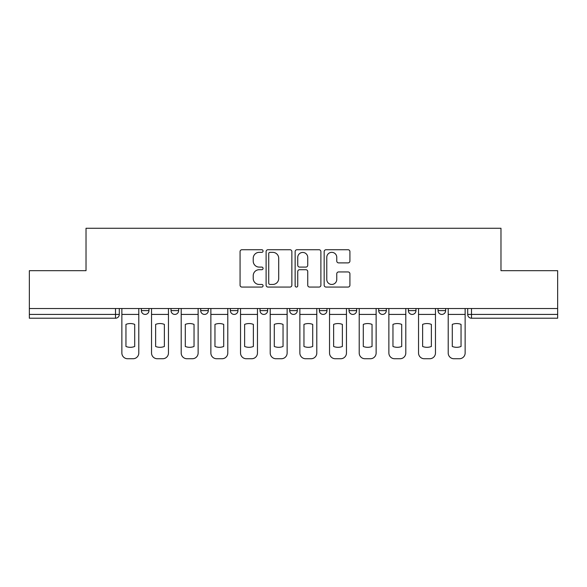 <?xml version="1.0" encoding="UTF-8"?>
<svg xmlns="http://www.w3.org/2000/svg" width="587" height="587" viewBox="0 0 587 587"><rect width="100%" height="100%" fill="white"/><g stroke="black" fill="none" stroke-linecap="round" stroke-linejoin="round"><path stroke-width="0.88" d="M263.071 251.038A1.306 1.306 0 0 0 261.765 249.732L241.932 249.732A1.864 1.864 0 0 0 240.068 251.596L240.068 285.194A1.864 1.864 0 0 0 241.932 287.065L261.765 287.065A1.306 1.306 0 0 0 263.071 285.759A1.306 1.306 0 0 0 261.765 284.453L259.197 284.453A5.973 5.973 0 0 1 253.224 278.48L253.224 275.677A5.973 5.973 0 0 1 259.197 269.704L261.765 269.704A1.306 1.306 0 0 0 263.071 268.398A1.306 1.306 0 0 0 261.765 267.092L259.197 267.092A5.973 5.973 0 0 1 253.224 261.12L253.224 258.317A5.973 5.973 0 0 1 259.197 252.344L261.765 252.344A1.306 1.306 0 0 0 263.071 251.038M378.696 308.527L378.696 310.618L386.305 310.618A3.801 3.801 0 0 1 382.504 314.419A3.801 3.801 0 0 1 378.696 310.618L378.696 308.527M319.365 308.527L319.365 310.618L326.974 310.618A3.801 3.801 0 0 1 323.166 314.419A3.801 3.801 0 0 1 319.365 310.618L319.365 308.527M289.699 308.527L289.699 310.618L297.301 310.618A3.801 3.801 0 0 1 293.5 314.419A3.801 3.801 0 0 1 289.699 310.618L289.699 308.527M230.361 308.527L230.361 310.618L237.97 310.618A3.801 3.801 0 0 1 234.169 314.419A3.801 3.801 0 0 1 230.361 310.618L230.361 308.527M348.054 262.888A1.864 1.864 0 0 0 349.918 261.024L349.918 251.596A1.864 1.864 0 0 0 348.054 249.732L326.027 249.732A1.864 1.864 0 0 0 324.163 251.596L324.163 285.194A1.864 1.864 0 0 0 326.027 287.065L348.054 287.065A1.864 1.864 0 0 0 349.918 285.194L349.918 273.813A1.864 1.864 0 0 0 348.054 271.942L338.626 271.942A1.864 1.864 0 0 0 336.762 273.813L336.762 279.456A4.997 4.997 0 0 1 331.765 284.453A4.997 4.997 0 0 1 326.776 279.456L326.776 257.341A4.997 4.997 0 0 1 331.765 252.344A4.997 4.997 0 0 1 336.762 257.341L336.762 261.024A1.864 1.864 0 0 0 338.626 262.888L348.054 262.888M29.35 308.527L29.35 270.68L86.025 270.68L86.025 228.27L500.975 228.27L500.975 270.68L557.65 270.68L557.65 308.527L29.35 308.527L29.35 314.419L119.3 314.419L119.3 308.527L119.3 314.419A3.801 3.801 0 0 1 115.5 318.22L29.35 318.22L29.35 314.419M291.864 251.596A1.864 1.864 0 0 0 290 249.732L267.973 249.732A1.864 1.864 0 0 0 266.109 251.596L266.109 285.194A1.864 1.864 0 0 0 267.973 287.065L290 287.065A1.864 1.864 0 0 0 291.864 285.194L291.864 251.596M297 249.732L319.027 249.732A1.864 1.864 0 0 1 320.891 251.596L320.891 285.194A1.864 1.864 0 0 1 319.027 287.065L309.598 287.065A1.864 1.864 0 0 1 307.735 285.194L307.735 271.568A1.864 1.864 0 0 0 305.864 269.704L299.612 269.704A1.864 1.864 0 0 0 297.748 271.568L297.748 285.759A1.306 1.306 0 0 1 296.442 287.065A1.306 1.306 0 0 1 295.136 285.759L295.136 251.596A1.864 1.864 0 0 1 297 249.732M467.7 308.527L467.7 314.419L557.65 314.419L557.65 318.22L471.5 318.22A3.801 3.801 0 0 1 467.7 314.419M557.65 308.527L557.65 314.419M445.636 308.527L445.636 310.618A3.801 3.801 0 0 1 441.835 314.419A3.801 3.801 0 0 1 438.034 310.618L445.636 310.618M438.034 308.527L438.034 310.618M415.97 308.527L415.97 310.618A3.801 3.801 0 0 1 412.169 314.419A3.801 3.801 0 0 1 408.361 310.618L415.97 310.618L415.97 308.527M408.361 308.527L408.361 310.618M386.305 308.527L386.305 310.618M356.639 308.527L356.639 310.618A3.801 3.801 0 0 1 352.831 314.419A3.801 3.801 0 0 1 349.03 310.618L356.639 310.618L356.639 308.527M349.03 308.527L349.03 310.618M326.974 308.527L326.974 310.618L326.974 308.527M297.301 310.618L297.301 308.527L297.301 310.618A3.801 3.801 0 0 1 293.5 314.419M267.635 308.527L267.635 310.618A3.801 3.801 0 0 1 263.834 314.419A3.801 3.801 0 0 1 260.026 310.618A3.801 3.801 0 0 0 263.834 314.419A3.801 3.801 0 0 0 267.635 310.618L267.635 308.527M260.026 308.527L260.026 310.618L267.635 310.618M237.97 308.527L237.97 310.618M208.304 308.527L208.304 310.618A3.801 3.801 0 0 1 204.496 314.419A3.801 3.801 0 0 1 200.695 310.618A3.801 3.801 0 0 0 204.496 314.419A3.801 3.801 0 0 0 208.304 310.618L200.695 310.618L200.695 308.527M171.03 308.527L171.03 310.618L178.639 310.618L178.639 308.527L178.639 310.618A3.801 3.801 0 0 1 174.831 314.419A3.801 3.801 0 0 1 171.03 310.618A3.801 3.801 0 0 0 174.831 314.419M141.364 308.527L141.364 310.618L148.966 310.618L148.966 308.527L148.966 310.618A3.801 3.801 0 0 1 145.165 314.419A3.801 3.801 0 0 1 141.364 310.618A3.801 3.801 0 0 0 145.165 314.419M115.5 308.527L115.5 318.22A3.801 3.801 0 0 0 119.3 314.419M270.027 252.344A1.306 1.306 0 0 0 268.721 253.65L268.721 283.147A1.306 1.306 0 0 0 270.027 284.453L272.735 284.453A5.973 5.973 0 0 0 278.708 278.48L278.708 258.317A5.973 5.973 0 0 0 272.735 252.344L270.027 252.344M307.735 257.429A4.997 4.997 0 0 0 302.738 252.439A4.997 4.997 0 0 0 297.748 257.429L297.748 265.221A1.864 1.864 0 0 0 299.612 267.092L305.864 267.092A1.864 1.864 0 0 0 307.735 265.221L307.735 257.429M121.869 314.419L121.869 353.022A5.709 5.709 149.7 0 0 127.577 358.73L133.088 358.73A5.709 5.709 -30.3 0 0 138.796 353.022L138.796 314.419L121.869 314.419L121.869 308.527M138.796 314.419L138.796 308.527M134.709 346.477L134.709 324.391A11.791 11.791 149.7 0 0 125.956 324.391L125.956 346.477A11.791 11.791 -30.3 0 0 134.709 346.477M151.534 314.419L151.534 353.022A5.709 5.709 149.7 0 0 157.243 358.73L162.753 358.73A5.709 5.709 -30.3 0 0 168.462 353.022L168.462 314.419L151.534 314.419L151.534 308.527M168.462 314.419L168.462 308.527M164.375 346.477L164.375 324.391A11.791 11.791 149.7 0 0 155.628 324.391L155.628 346.477A11.791 11.791 -30.3 0 0 164.375 346.477M181.2 314.419L181.2 353.022A5.709 5.709 149.7 0 0 186.908 358.73L192.426 358.73A5.709 5.709 -30.3 0 0 198.127 353.022L198.127 314.419L181.2 314.419L181.2 308.527M198.127 314.419L198.127 308.527M194.04 346.477L194.04 324.391A11.791 11.791 149.7 0 0 185.294 324.391L185.294 346.477A11.791 11.791 -30.3 0 0 194.04 346.477M210.872 314.419L210.872 353.022A5.709 5.709 149.7 0 0 216.574 358.73L222.091 358.73A5.709 5.709 -30.3 0 0 227.793 353.022L227.793 314.419L210.872 314.419L210.872 308.527M227.793 314.419L227.793 308.527M223.706 346.477L223.706 324.391A11.791 11.791 149.7 0 0 214.959 324.391L214.959 346.477A11.791 11.791 -30.3 0 0 223.706 346.477M240.538 314.419L240.538 353.022A5.709 5.709 149.7 0 0 246.239 358.73L251.757 358.73A5.709 5.709 -30.3 0 0 257.466 353.022L257.466 314.419L240.538 314.419L240.538 308.527M257.466 314.419L257.466 308.527M253.371 346.477L253.371 324.391A11.791 11.791 149.7 0 0 244.625 324.391L244.625 346.477A11.791 11.791 -30.3 0 0 253.371 346.477M270.203 314.419L270.203 353.022A5.709 5.709 149.7 0 0 275.912 358.73L281.422 358.73A5.709 5.709 -30.3 0 0 287.131 353.022L287.131 314.419L270.203 314.419L270.203 308.527M287.131 314.419L287.131 308.527M283.044 346.477L283.044 324.391A11.791 11.791 149.7 0 0 274.29 324.391L274.29 346.477A11.791 11.791 -30.3 0 0 283.044 346.477M299.869 314.419L299.869 353.022A5.709 5.709 149.7 0 0 305.578 358.73L311.088 358.73A5.709 5.709 -30.3 0 0 316.797 353.022L316.797 314.419L299.869 314.419L299.869 308.527M316.797 314.419L316.797 308.527M312.71 346.477L312.71 324.391A11.791 11.791 149.7 0 0 303.956 324.391L303.956 346.477A11.791 11.791 -30.3 0 0 312.71 346.477M329.534 314.419L329.534 353.022A5.709 5.709 149.7 0 0 335.243 358.73L340.761 358.73A5.709 5.709 -30.3 0 0 346.462 353.022L346.462 314.419L329.534 314.419L329.534 308.527M346.462 314.419L346.462 308.527M342.375 346.477L342.375 324.391A11.791 11.791 149.7 0 0 333.629 324.391L333.629 346.477A11.791 11.791 -30.3 0 0 342.375 346.477M359.207 314.419L359.207 353.022A5.709 5.709 149.7 0 0 364.909 358.73L370.426 358.73A5.709 5.709 -30.3 0 0 376.128 353.022L376.128 314.419L359.207 314.419L359.207 308.527M376.128 314.419L376.128 308.527M372.041 346.477L372.041 324.391A11.791 11.791 149.7 0 0 363.294 324.391L363.294 346.477A11.791 11.791 -30.3 0 0 372.041 346.477M388.873 314.419L388.873 353.022A5.709 5.709 149.7 0 0 394.574 358.73L400.092 358.73A5.709 5.709 -30.3 0 0 405.8 353.022L405.8 314.419L388.873 314.419L388.873 308.527M405.8 314.419L405.8 308.527M401.706 346.477L401.706 324.391A11.791 11.791 149.7 0 0 392.96 324.391L392.96 346.477A11.791 11.791 -30.3 0 0 401.706 346.477M418.538 314.419L418.538 353.022A5.709 5.709 149.7 0 0 424.247 358.73L429.757 358.73A5.709 5.709 -30.3 0 0 435.466 353.022L435.466 314.419L418.538 314.419L418.538 308.527M435.466 314.419L435.466 308.527M431.372 346.477L431.372 324.391A11.791 11.791 149.7 0 0 422.625 324.391L422.625 346.477A11.791 11.791 -30.3 0 0 431.372 346.477M448.204 314.419L448.204 353.022A5.709 5.709 149.7 0 0 453.912 358.73L459.423 358.73A5.709 5.709 -30.3 0 0 465.131 353.022L465.131 314.419L448.204 314.419L448.204 308.527M465.131 314.419L465.131 308.527M461.044 346.477L461.044 324.391A11.791 11.791 149.7 0 0 452.291 324.391L452.291 346.477A11.791 11.791 -30.3 0 0 461.044 346.477M471.5 308.527L471.5 318.22"/></g></svg>
